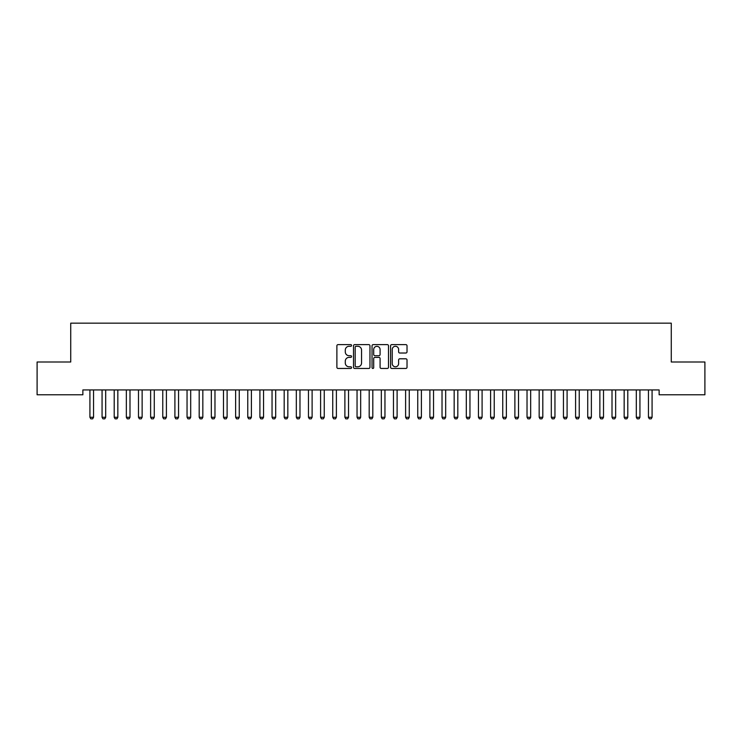 <?xml version="1.0" encoding="UTF-8"?>
<svg xmlns="http://www.w3.org/2000/svg" width="742" height="742" viewBox="0 0 742 742"><rect width="100%" height="100%" fill="white"/><g stroke="black" fill="none" stroke-linecap="round" stroke-linejoin="round"><path stroke-width="1.11" d="M351.578 345.457A0.835 0.835 0 0 0 350.743 344.622L338.074 344.622A1.187 1.187 0 0 0 336.887 345.809L336.887 367.262A1.187 1.187 0 0 0 338.074 368.459L350.743 368.459A0.835 0.835 0 0 0 351.578 367.624A0.835 0.835 0 0 0 350.743 366.789L349.102 366.789A3.812 3.812 0 0 1 345.29 362.977L345.29 361.187A3.812 3.812 0 0 1 349.102 357.375L350.743 357.375A0.835 0.835 0 0 0 351.578 356.54A0.835 0.835 0 0 0 350.743 355.706L349.102 355.706A3.812 3.812 0 0 1 345.29 351.893L345.29 350.103A3.812 3.812 0 0 1 349.102 346.291L350.743 346.291A0.835 0.835 0 0 0 351.578 345.457M405.828 353.025A1.187 1.187 0 0 0 407.024 351.829L407.024 345.809A1.187 1.187 0 0 0 405.828 344.622L391.767 344.622A1.187 1.187 0 0 0 390.58 345.809L390.58 367.262A1.187 1.187 0 0 0 391.767 368.459L405.828 368.459A1.187 1.187 0 0 0 407.024 367.262L407.024 360A1.187 1.187 0 0 0 405.828 358.803L399.808 358.803A1.187 1.187 0 0 0 398.621 360L398.621 363.599A3.191 3.191 0 0 1 395.43 366.789A3.191 3.191 0 0 1 392.24 363.599L392.24 349.482A3.191 3.191 0 0 1 395.43 346.291A3.191 3.191 0 0 1 398.621 349.482L398.621 351.829A1.187 1.187 0 0 0 399.808 353.025L405.828 353.025M659.128 389.93L82.872 389.93L82.872 394.79L37.1 394.79L37.1 362.003L70.731 362.003L70.731 323.15L671.269 323.15L671.269 362.003L704.9 362.003L704.9 394.79L659.128 394.79L659.128 389.93M369.961 345.809A1.187 1.187 0 0 0 368.765 344.622L354.704 344.622A1.187 1.187 0 0 0 353.507 345.809L353.507 367.262A1.187 1.187 0 0 0 354.704 368.459L368.765 368.459A1.187 1.187 0 0 0 369.961 367.262L369.961 345.809M373.235 344.622L387.296 344.622A1.187 1.187 0 0 1 388.493 345.809L388.493 367.262A1.187 1.187 0 0 1 387.296 368.459L381.277 368.459A1.187 1.187 0 0 1 380.089 367.262L380.089 358.562A1.187 1.187 0 0 0 378.893 357.375L374.905 357.375A1.187 1.187 0 0 0 373.708 358.562L373.708 367.624A0.835 0.835 0 0 1 372.874 368.459A0.835 0.835 0 0 1 372.039 367.624L372.039 345.809A1.187 1.187 0 0 1 373.235 344.622M356.012 346.291A0.835 0.835 0 0 0 355.177 347.126L355.177 365.954A0.835 0.835 0 0 0 356.012 366.789L357.737 366.789A3.812 3.812 0 0 0 361.558 362.977L361.558 350.103A3.812 3.812 0 0 0 357.737 346.291L356.012 346.291M380.089 349.538A3.191 3.191 0 0 0 376.899 346.347A3.191 3.191 0 0 0 373.708 349.538L373.708 354.509A1.187 1.187 0 0 0 374.905 355.706L378.893 355.706A1.187 1.187 0 0 0 380.089 354.509L380.089 349.538M89.856 390.19A1.215 1.215 -179.6 0 1 89.921 390.561A1.215 1.215 179.6 0 0 89.856 390.19L89.773 389.93M93.696 389.93L93.613 390.19A1.215 1.215 179.6 0 0 93.557 390.561L93.557 417.273L92.648 418.85L90.83 418.85L89.921 417.273L89.921 390.561M89.921 417.273L93.557 417.273M101.997 390.19A1.215 1.215 -179.6 0 1 102.062 390.561A1.215 1.215 179.6 0 0 101.997 390.19L101.914 389.93M114.147 390.19A1.215 1.215 -179.6 0 1 114.203 390.561A1.215 1.215 179.6 0 0 114.147 390.19L114.064 389.93M105.846 389.93L105.763 390.19A1.215 1.215 179.6 0 0 105.698 390.561L105.698 417.273L104.789 418.85L102.971 418.85L102.062 417.273L102.062 390.561M102.062 417.273L105.698 417.273M117.987 389.93L117.904 390.19A1.215 1.215 179.6 0 0 117.839 390.561L117.839 417.273L116.93 418.85L115.112 418.85L114.203 417.273L114.203 390.561M114.203 417.273L117.839 417.273M126.288 390.19A1.215 1.215 -179.6 0 1 126.344 390.561A1.215 1.215 179.6 0 0 126.288 390.19L126.205 389.93M138.429 390.19A1.215 1.215 -179.6 0 1 138.485 390.561A1.215 1.215 179.6 0 0 138.429 390.19L138.346 389.93M130.128 389.93L130.045 390.19A1.215 1.215 179.6 0 0 129.989 390.561L129.989 417.273L129.071 418.85L127.253 418.85L126.344 417.273L126.344 390.561M126.344 417.273L129.989 417.273M142.269 389.93L142.186 390.19A1.215 1.215 179.6 0 0 142.13 390.561L142.13 417.273L141.212 418.85L139.394 418.85L138.485 417.273L138.485 390.561M138.485 417.273L142.13 417.273M150.57 390.19A1.215 1.215 -179.6 0 1 150.626 390.561A1.215 1.215 179.6 0 0 150.57 390.19L150.487 389.93M154.41 389.93L154.327 390.19A1.215 1.215 179.6 0 0 154.271 390.561L154.271 417.273L153.362 418.85L151.535 418.85L150.626 417.273L150.626 390.561M150.626 417.273L154.271 417.273M162.711 390.19A1.215 1.215 -179.6 0 1 162.767 390.561A1.215 1.215 179.6 0 0 162.711 390.19L162.628 389.93M166.551 389.93L166.468 390.19A1.215 1.215 179.6 0 0 166.412 390.561L166.412 417.273L165.503 418.85L163.676 418.85L162.767 417.273L162.767 390.561M162.767 417.273L166.412 417.273M174.852 390.19A1.215 1.215 -179.6 0 1 174.908 390.561A1.215 1.215 179.6 0 0 174.852 390.19L174.769 389.93M186.993 390.19A1.215 1.215 -179.6 0 1 187.049 390.561A1.215 1.215 179.6 0 0 186.993 390.19L186.91 389.93M199.134 390.19A1.215 1.215 -179.6 0 1 199.19 390.561A1.215 1.215 179.6 0 0 199.134 390.19L199.051 389.93M211.275 390.19A1.215 1.215 -179.6 0 1 211.331 390.561A1.215 1.215 179.6 0 0 211.275 390.19L211.192 389.93M223.416 390.19A1.215 1.215 -179.6 0 1 223.481 390.561A1.215 1.215 179.6 0 0 223.416 390.19L223.333 389.93M235.557 390.19A1.215 1.215 -179.6 0 1 235.622 390.561A1.215 1.215 179.6 0 0 235.557 390.19L235.474 389.93M247.707 390.19A1.215 1.215 -179.6 0 1 247.763 390.561A1.215 1.215 179.6 0 0 247.707 390.19L247.624 389.93M259.848 390.19A1.215 1.215 -179.6 0 1 259.904 390.561A1.215 1.215 179.6 0 0 259.848 390.19L259.765 389.93M271.989 390.19A1.215 1.215 -179.6 0 1 272.045 390.561A1.215 1.215 179.6 0 0 271.989 390.19L271.906 389.93M178.692 389.93L178.609 390.19A1.215 1.215 179.6 0 0 178.553 390.561L178.553 417.273L177.644 418.85L175.817 418.85L174.908 417.273L174.908 390.561M174.908 417.273L178.553 417.273M190.833 389.93L190.75 390.19A1.215 1.215 179.6 0 0 190.694 390.561L190.694 417.273L189.785 418.85L187.958 418.85L187.049 417.273L187.049 390.561M187.049 417.273L190.694 417.273M202.974 389.93L202.891 390.19A1.215 1.215 179.6 0 0 202.835 390.561L202.835 417.273L201.926 418.85L200.108 418.85L199.19 417.273L199.19 390.561M199.19 417.273L202.835 417.273M215.115 389.93L215.032 390.19A1.215 1.215 179.6 0 0 214.976 390.561L214.976 417.273L214.067 418.85L212.249 418.85L211.331 417.273L211.331 390.561M211.331 417.273L214.976 417.273M227.256 389.93L227.173 390.19A1.215 1.215 179.6 0 0 227.117 390.561L227.117 417.273L226.208 418.85L224.39 418.85L223.481 417.273L223.481 390.561M223.481 417.273L227.117 417.273M239.406 389.93L239.323 390.19A1.215 1.215 179.6 0 0 239.258 390.561L239.258 417.273L238.349 418.85L236.531 418.85L235.622 417.273L235.622 390.561M235.622 417.273L239.258 417.273M251.547 389.93L251.464 390.19A1.215 1.215 179.6 0 0 251.399 390.561L251.399 417.273L250.49 418.85L248.672 418.85L247.763 417.273L247.763 390.561M247.763 417.273L251.399 417.273M263.688 389.93L263.605 390.19A1.215 1.215 179.6 0 0 263.549 390.561L263.549 417.273L262.631 418.85L260.813 418.85L259.904 417.273L259.904 390.561M259.904 417.273L263.549 417.273M275.829 389.93L275.746 390.19A1.215 1.215 179.6 0 0 275.69 390.561L275.69 417.273L274.772 418.85L272.954 418.85L272.045 417.273L272.045 390.561M272.045 417.273L275.69 417.273M284.13 390.19A1.215 1.215 -179.6 0 1 284.186 390.561A1.215 1.215 179.6 0 0 284.13 390.19L284.047 389.93M287.97 389.93L287.887 390.19A1.215 1.215 179.6 0 0 287.831 390.561L287.831 417.273L286.922 418.85L285.095 418.85L284.186 417.273L284.186 390.561M284.186 417.273L287.831 417.273M296.271 390.19A1.215 1.215 -179.6 0 1 296.327 390.561A1.215 1.215 179.6 0 0 296.271 390.19L296.188 389.93M300.111 389.93L300.028 390.19A1.215 1.215 179.6 0 0 299.972 390.561L299.972 417.273L299.063 418.85L297.236 418.85L296.327 417.273L296.327 390.561M296.327 417.273L299.972 417.273M308.412 390.19A1.215 1.215 -179.6 0 1 308.468 390.561A1.215 1.215 179.6 0 0 308.412 390.19L308.329 389.93M312.252 389.93L312.169 390.19A1.215 1.215 179.6 0 0 312.113 390.561L312.113 417.273L311.204 418.85L309.377 418.85L308.468 417.273L308.468 390.561M308.468 417.273L312.113 417.273M320.553 390.19A1.215 1.215 -179.6 0 1 320.609 390.561A1.215 1.215 179.6 0 0 320.553 390.19L320.47 389.93M324.393 389.93L324.31 390.19A1.215 1.215 179.6 0 0 324.254 390.561L324.254 417.273L323.345 418.85L321.518 418.85L320.609 417.273L320.609 390.561M320.609 417.273L324.254 417.273M332.694 390.19A1.215 1.215 -179.6 0 1 332.75 390.561A1.215 1.215 179.6 0 0 332.694 390.19L332.611 389.93M336.534 389.93L336.451 390.19A1.215 1.215 179.6 0 0 336.395 390.561L336.395 417.273L335.486 418.85L333.668 418.85L332.75 417.273L332.75 390.561M332.75 417.273L336.395 417.273M344.835 390.19A1.215 1.215 -179.6 0 1 344.891 390.561A1.215 1.215 179.6 0 0 344.835 390.19L344.752 389.93M348.675 389.93L348.592 390.19A1.215 1.215 179.6 0 0 348.536 390.561L348.536 417.273L347.627 418.85L345.809 418.85L344.891 417.273L344.891 390.561M344.891 417.273L348.536 417.273M356.976 390.19A1.215 1.215 -179.6 0 1 357.041 390.561A1.215 1.215 179.6 0 0 356.976 390.19L356.893 389.93M360.816 389.93L360.733 390.19A1.215 1.215 179.6 0 0 360.677 390.561L360.677 417.273L359.768 418.85L357.95 418.85L357.041 417.273L357.041 390.561M357.041 417.273L360.677 417.273M369.117 390.19A1.215 1.215 -179.6 0 1 369.182 390.561A1.215 1.215 179.6 0 0 369.117 390.19L369.034 389.93M372.966 389.93L372.883 390.19A1.215 1.215 179.6 0 0 372.818 390.561L372.818 417.273L371.909 418.85L370.091 418.85L369.182 417.273L369.182 390.561M369.182 417.273L372.818 417.273M381.267 390.19A1.215 1.215 -179.6 0 1 381.323 390.561A1.215 1.215 179.6 0 0 381.267 390.19L381.184 389.93M385.107 389.93L385.024 390.19A1.215 1.215 179.6 0 0 384.959 390.561L384.959 417.273L384.05 418.85L382.232 418.85L381.323 417.273L381.323 390.561M381.323 417.273L384.959 417.273M393.408 390.19A1.215 1.215 -179.6 0 1 393.464 390.561A1.215 1.215 179.6 0 0 393.408 390.19L393.325 389.93M397.248 389.93L397.165 390.19A1.215 1.215 179.6 0 0 397.109 390.561L397.109 417.273L396.191 418.85L394.373 418.85L393.464 417.273L393.464 390.561M393.464 417.273L397.109 417.273M405.549 390.19A1.215 1.215 -179.6 0 1 405.605 390.561A1.215 1.215 179.6 0 0 405.549 390.19L405.466 389.93M409.389 389.93L409.306 390.19A1.215 1.215 179.6 0 0 409.25 390.561L409.25 417.273L408.332 418.85L406.514 418.85L405.605 417.273L405.605 390.561M405.605 417.273L409.25 417.273M417.69 390.19A1.215 1.215 -179.6 0 1 417.746 390.561A1.215 1.215 179.6 0 0 417.69 390.19L417.607 389.93M421.53 389.93L421.447 390.19A1.215 1.215 179.6 0 0 421.391 390.561L421.391 417.273L420.482 418.85L418.655 418.85L417.746 417.273L417.746 390.561M417.746 417.273L421.391 417.273M429.831 390.19A1.215 1.215 -179.6 0 1 429.887 390.561A1.215 1.215 179.6 0 0 429.831 390.19L429.748 389.93M433.671 389.93L433.588 390.19A1.215 1.215 179.6 0 0 433.532 390.561L433.532 417.273L432.623 418.85L430.796 418.85L429.887 417.273L429.887 390.561M429.887 417.273L433.532 417.273M441.972 390.19A1.215 1.215 -179.6 0 1 442.028 390.561A1.215 1.215 179.6 0 0 441.972 390.19L441.889 389.93M445.812 389.93L445.729 390.19A1.215 1.215 179.6 0 0 445.673 390.561L445.673 417.273L444.764 418.85L442.937 418.85L442.028 417.273L442.028 390.561M442.028 417.273L445.673 417.273M454.113 390.19A1.215 1.215 -179.6 0 1 454.169 390.561A1.215 1.215 179.6 0 0 454.113 390.19L454.03 389.93M457.953 389.93L457.87 390.19A1.215 1.215 179.6 0 0 457.814 390.561L457.814 417.273L456.905 418.85L455.078 418.85L454.169 417.273L454.169 390.561M454.169 417.273L457.814 417.273M466.254 390.19A1.215 1.215 -179.6 0 1 466.31 390.561A1.215 1.215 179.6 0 0 466.254 390.19L466.171 389.93M470.094 389.93L470.011 390.19A1.215 1.215 179.6 0 0 469.955 390.561L469.955 417.273L469.046 418.85L467.228 418.85L466.31 417.273L466.31 390.561M466.31 417.273L469.955 417.273M478.395 390.19A1.215 1.215 -179.6 0 1 478.451 390.561A1.215 1.215 179.6 0 0 478.395 390.19L478.312 389.93M482.235 389.93L482.152 390.19A1.215 1.215 179.6 0 0 482.096 390.561L482.096 417.273L481.187 418.85L479.369 418.85L478.451 417.273L478.451 390.561M478.451 417.273L482.096 417.273M490.536 390.19A1.215 1.215 -179.6 0 1 490.601 390.561A1.215 1.215 179.6 0 0 490.536 390.19L490.453 389.93M494.376 389.93L494.293 390.19A1.215 1.215 179.6 0 0 494.237 390.561L494.237 417.273L493.328 418.85L491.51 418.85L490.601 417.273L490.601 390.561M490.601 417.273L494.237 417.273M502.677 390.19A1.215 1.215 -179.6 0 1 502.742 390.561A1.215 1.215 179.6 0 0 502.677 390.19L502.594 389.93M506.526 389.93L506.443 390.19A1.215 1.215 179.6 0 0 506.378 390.561L506.378 417.273L505.469 418.85L503.651 418.85L502.742 417.273L502.742 390.561M502.742 417.273L506.378 417.273M514.827 390.19A1.215 1.215 -179.6 0 1 514.883 390.561A1.215 1.215 179.6 0 0 514.827 390.19L514.744 389.93M518.667 389.93L518.584 390.19A1.215 1.215 179.6 0 0 518.519 390.561L518.519 417.273L517.61 418.85L515.792 418.85L514.883 417.273L514.883 390.561M514.883 417.273L518.519 417.273M526.968 390.19A1.215 1.215 -179.6 0 1 527.024 390.561A1.215 1.215 179.6 0 0 526.968 390.19L526.885 389.93M530.808 389.93L530.725 390.19A1.215 1.215 179.6 0 0 530.669 390.561L530.669 417.273L529.751 418.85L527.933 418.85L527.024 417.273L527.024 390.561M527.024 417.273L530.669 417.273M539.109 390.19A1.215 1.215 -179.6 0 1 539.165 390.561A1.215 1.215 179.6 0 0 539.109 390.19L539.026 389.93M542.949 389.93L542.866 390.19A1.215 1.215 179.6 0 0 542.81 390.561L542.81 417.273L541.892 418.85L540.074 418.85L539.165 417.273L539.165 390.561M539.165 417.273L542.81 417.273M551.25 390.19A1.215 1.215 -179.6 0 1 551.306 390.561A1.215 1.215 179.6 0 0 551.25 390.19L551.167 389.93M555.09 389.93L555.007 390.19A1.215 1.215 179.6 0 0 554.951 390.561L554.951 417.273L554.042 418.85L552.215 418.85L551.306 417.273L551.306 390.561M551.306 417.273L554.951 417.273M563.391 390.19A1.215 1.215 -179.6 0 1 563.447 390.561A1.215 1.215 179.6 0 0 563.391 390.19L563.308 389.93M567.231 389.93L567.148 390.19A1.215 1.215 179.6 0 0 567.092 390.561L567.092 417.273L566.183 418.85L564.356 418.85L563.447 417.273L563.447 390.561M563.447 417.273L567.092 417.273M575.532 390.19A1.215 1.215 -179.6 0 1 575.588 390.561A1.215 1.215 179.6 0 0 575.532 390.19L575.449 389.93M579.372 389.93L579.289 390.19A1.215 1.215 179.6 0 0 579.233 390.561L579.233 417.273L578.324 418.85L576.497 418.85L575.588 417.273L575.588 390.561M575.588 417.273L579.233 417.273M587.673 390.19A1.215 1.215 -179.6 0 1 587.729 390.561A1.215 1.215 179.6 0 0 587.673 390.19L587.59 389.93M591.513 389.93L591.43 390.19A1.215 1.215 179.6 0 0 591.374 390.561L591.374 417.273L590.465 418.85L588.638 418.85L587.729 417.273L587.729 390.561M587.729 417.273L591.374 417.273M599.814 390.19A1.215 1.215 -179.6 0 1 599.87 390.561A1.215 1.215 179.6 0 0 599.814 390.19L599.731 389.93M603.654 389.93L603.571 390.19A1.215 1.215 179.6 0 0 603.515 390.561L603.515 417.273L602.606 418.85L600.788 418.85L599.87 417.273L599.87 390.561M599.87 417.273L603.515 417.273M611.955 390.19A1.215 1.215 -179.6 0 1 612.011 390.561A1.215 1.215 179.6 0 0 611.955 390.19L611.872 389.93M615.795 389.93L615.712 390.19A1.215 1.215 179.6 0 0 615.656 390.561L615.656 417.273L614.747 418.85L612.929 418.85L612.011 417.273L612.011 390.561M612.011 417.273L615.656 417.273M624.096 390.19A1.215 1.215 -179.6 0 1 624.161 390.561A1.215 1.215 179.6 0 0 624.096 390.19L624.013 389.93M627.936 389.93L627.853 390.19A1.215 1.215 179.6 0 0 627.797 390.561L627.797 417.273L626.888 418.85L625.07 418.85L624.161 417.273L624.161 390.561M624.161 417.273L627.797 417.273M636.237 390.19A1.215 1.215 -179.6 0 1 636.302 390.561A1.215 1.215 179.6 0 0 636.237 390.19L636.154 389.93M640.086 389.93L640.003 390.19A1.215 1.215 179.6 0 0 639.938 390.561L639.938 417.273L639.029 418.85L637.211 418.85L636.302 417.273L636.302 390.561M636.302 417.273L639.938 417.273M648.387 390.19A1.215 1.215 -179.6 0 1 648.443 390.561A1.215 1.215 179.6 0 0 648.387 390.19L648.304 389.93M652.227 389.93L652.144 390.19A1.215 1.215 179.6 0 0 652.079 390.561L652.079 417.273L651.17 418.85L649.352 418.85L648.443 417.273L648.443 390.561M648.443 417.273L652.079 417.273"/></g></svg>

